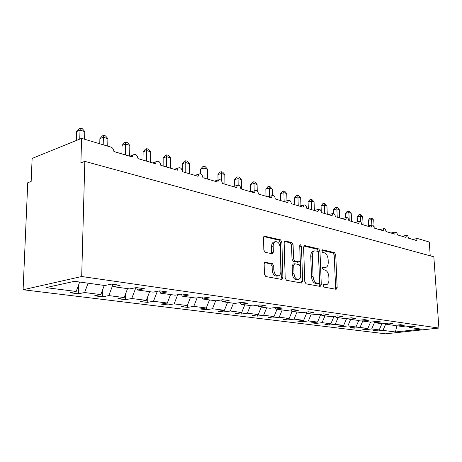 <?xml version="1.0" encoding="UTF-8"?>
<svg xmlns="http://www.w3.org/2000/svg" width="462" height="462" viewBox="0 0 462 462"><rect width="100%" height="100%" fill="white"/><g stroke="black" fill="none" stroke-linecap="round" stroke-linejoin="round"><path stroke-width="0.69" d="M323.198 285.643L324.058 287.11L336.128 289.304L337.162 287.659L335.724 254.741L334.54 252.668L322.568 249.815L321.812 250.918L322.672 252.402L324.249 252.772C326.472 253.644 327.766 255.89 328.13 259.5L328.239 262.266C328.263 265.026 327.483 266.73 325.901 267.365L323.019 267.071L322.505 268.197L323.365 269.675L324.942 270.004C327.177 270.824 328.476 273.054 328.84 276.698L328.956 279.487C328.967 282.386 328.136 284.142 326.461 284.748L323.752 284.482L323.198 285.643M265.477 262.179L264.992 262.214L264.154 263.935L264.397 274.243L265.823 276.542L281.653 279.418L282.034 279.394L282.9 277.656L281.884 242.082L280.526 239.818L264.281 236.14L263.536 237.774L263.825 250.046L265.24 252.362L272.557 253.794L273.348 252.125L273.186 246.102C273.198 243.861 273.868 242.4 275.196 241.73C277.951 241.383 279.631 243.376 280.232 247.696L280.896 271.177C280.873 273.643 280.111 275.185 278.598 275.802C275.941 275.953 274.347 273.954 273.81 269.808L273.706 265.835L272.314 263.554L264.801 262.312M438.9 328.055L81.687 276.513L23.1 289.738L385.574 333.824L438.9 328.055L433.835 256.82L84.829 161.365L80.896 162.838L81.595 138.357L110.995 147.124C112.803 147.875 113.773 149.347 113.912 151.542L132.357 156.965L132.969 155.041C135.493 153.592 137.179 154.787 138.017 158.628L155.463 163.762L156.168 161.712C158.541 160.539 160.095 161.746 160.822 165.332L177.344 170.195L178.124 168.058C180.347 167.111 181.78 168.318 182.421 171.685L198.088 176.293L198.926 174.105C201.01 173.337 202.339 174.538 202.91 177.714L217.793 182.086L218.67 179.868C220.622 179.244 221.858 180.434 222.372 183.437L236.527 187.595L237.428 185.36C239.258 184.852 240.413 186.024 240.881 188.877L254.354 192.839L255.272 190.598C256.993 190.188 258.073 191.343 258.512 194.063L271.356 197.84L272.274 195.605C273.897 195.27 274.907 196.408 275.317 199.001L287.572 202.604L288.49 200.381C290.021 200.121 290.973 201.23 291.355 203.719L303.066 207.161L303.979 204.955C305.417 204.747 306.318 205.833 306.681 208.223L317.879 211.515L318.78 209.332C320.137 209.165 320.992 210.233 321.338 212.537L332.057 215.685L332.94 213.525C334.228 213.392 335.042 214.443 335.372 216.661L345.64 219.681L346.506 217.538C347.73 217.446 348.498 218.468 348.816 220.617L358.662 223.51L359.511 221.396C360.672 221.327 361.405 222.332 361.711 224.405L371.165 227.189L371.991 225.098C373.1 225.052 373.798 226.034 374.093 228.049L383.171 230.717L383.974 228.655C385.031 228.626 385.701 229.591 385.984 231.543L394.715 234.113L395.495 232.074C396.5 232.063 397.141 233.01 397.418 234.904L405.821 237.376L406.577 235.366C407.536 235.372 408.154 236.296 408.42 238.144L416.51 240.517L417.244 238.536L417.608 238.542L429.262 242.013L430.232 255.838M81.687 276.513L84.829 161.365M304.787 281.687L306.081 283.847L320.189 286.411L321.286 284.731L319.958 251.033L318.728 248.903L304.735 245.576L304.302 245.599L303.592 247.187L304.787 281.687M301.467 283.01L286.532 280.301L285.181 278.078L284.142 242.614L284.869 241.002L291.776 242.492L293.093 244.721L293.543 258.841L294.86 261.047L299.44 261.914L300.208 260.268L299.717 245.709L300.219 244.594L301.438 246.113L302.639 281.294L301.467 283.01M79.678 282.039L76.19 291.47L45.94 287.63L74.44 281.318L104.868 285.51L111.637 284.107L120.114 285.297L113.334 286.677L112.341 284.205M113.334 286.677L129.603 288.917L136.388 287.583L144.387 288.704L137.601 290.021L136.585 287.612M137.601 290.021L152.974 292.14L159.76 290.869L167.325 291.932L160.545 293.185L159.546 290.91M160.545 293.185L175.098 295.189L181.878 293.976L189.039 294.981L182.271 296.177L181.312 294.075M182.271 296.177L196.067 298.082L202.83 296.916L209.621 297.874L202.87 299.018L201.952 297.072M202.87 299.018L215.973 300.826L222.707 299.711L229.158 300.618L222.436 301.715L221.552 299.902M222.436 301.715L234.892 303.43L241.597 302.367L247.73 303.228L241.037 304.279L240.194 302.587M241.037 304.279L252.893 305.913L259.563 304.891L265.402 305.711L258.749 306.722L257.935 305.139M258.749 306.722L270.045 308.275L276.674 307.294L282.242 308.079L275.629 309.049L274.85 307.565M275.629 309.049L286.405 310.533L292.995 309.586L298.308 310.337L291.736 311.267L290.985 309.875M291.736 311.267L302.033 312.687L308.57 311.781L313.646 312.491L307.12 313.386L306.404 312.081M307.12 313.386L316.967 314.743L323.458 313.871L328.315 314.553L321.835 315.413L321.142 314.183M321.835 315.413L331.254 316.713L337.699 315.869L342.342 316.522L335.92 317.354L335.256 316.193M335.92 317.354L344.941 318.601L351.334 317.787L355.786 318.41L349.411 319.219L348.77 318.116M349.411 319.219L358.062 320.409L364.403 319.623L368.67 320.224L362.352 320.998L361.734 319.952M362.352 320.998L370.651 322.141L376.934 321.385L381.034 321.962L374.769 322.713L374.174 321.719M374.769 322.713L382.744 323.81L388.969 323.077L392.908 323.631L386.7 324.353L386.122 323.412M386.7 324.353L394.363 325.41L400.531 324.699L404.319 325.231L398.163 325.935L397.609 325.04M78.679 284.731L78.425 293.803L84.621 292.538L100.832 294.594L104.268 285.429M88.092 283.2L84.621 292.538M102.749 289.478L102.593 296.812L108.813 295.605L124.168 297.557L127.552 288.64M112.74 285.187L108.813 295.605M125.589 293.809L125.502 299.665L131.734 298.516L146.292 300.364L149.63 291.678M135.863 287.687L131.734 298.516M147.28 297.794L147.239 302.373L153.476 301.27L167.308 303.026L170.593 294.571M157.311 291.326L153.476 301.27M167.914 301.467L167.902 304.949L174.128 303.892L187.283 305.561L190.523 297.314M177.708 294.721L174.128 303.892M187.555 304.868L187.56 307.397L193.774 306.387L206.3 307.975L209.494 299.93M197.118 297.898L193.774 306.387M206.277 307.981L206.289 309.731L212.491 308.76L224.428 310.273L227.57 302.425M215.662 300.779L212.491 308.76M224.134 310.32L224.157 311.96L230.33 311.024L241.724 312.468L244.82 304.799M233.454 303.234L230.33 311.024M241.187 312.549L241.21 314.085L247.361 313.184L258.246 314.564L261.296 307.074M250.439 305.573L247.361 313.184M257.484 314.674L257.513 316.112L263.635 315.246L274.041 316.568L277.05 309.24M266.666 307.813L263.635 315.246M273.077 316.701L273.111 318.058L279.198 317.221L289.166 318.485L292.128 311.319M282.19 309.95L279.198 317.221M288.017 318.641L288.051 319.918L294.098 319.115L303.649 320.322L306.791 312.786M297.049 312L294.098 319.115M302.333 320.495L302.373 321.702L308.379 320.923L317.538 322.083L320.836 314.224M311.29 313.964L308.379 320.923M316.072 322.274L316.112 323.412L322.078 322.661L330.873 323.775L334.003 316.354M324.948 315.846L322.078 322.661M329.262 323.978L329.308 325.057L335.233 324.33L343.676 325.404L346.656 318.382M338.057 317.648L335.233 324.33M341.938 325.612L341.984 326.634L347.863 325.935L355.983 326.963L358.824 320.316M350.652 319.386L347.863 325.935M354.129 327.183L354.175 328.159L360.014 327.471L367.827 328.465L370.547 322.13M362.762 321.055L360.014 327.471M365.864 328.69L365.91 329.62L371.702 328.956L379.227 329.908L373.463 330.561L377.217 331.029L382.963 330.382L395.455 331.97L396.985 325.109M374.549 322.343L371.702 328.956M398.163 325.935L405.538 326.952L411.654 326.264L415.292 326.773L409.193 327.454L408.656 326.599M377.165 330.139L377.217 331.029M385.972 323.429L382.963 330.382M81.595 138.357L32.132 158.437L31.156 181.456L27.749 182.733L23.1 289.738M78.425 293.803L70.005 292.752L76.19 291.47M102.593 296.812L94.618 295.819L100.832 294.594M125.502 299.665L117.937 298.723L124.168 297.557M147.239 302.373L140.061 301.484L146.292 300.364M167.902 304.949L161.076 304.1L167.308 303.026M187.56 307.397L181.064 306.589L187.283 305.561M206.289 309.731L200.098 308.963L206.3 307.975M224.157 311.96L218.243 311.221L224.428 310.273M241.21 314.085L235.568 313.38L241.724 312.468M257.513 316.112L252.119 315.442L258.246 314.564M273.111 318.058L267.948 317.411L274.041 316.568M288.051 319.918L283.102 319.3L289.166 318.485M302.373 321.702L297.626 321.113L303.649 320.322M316.112 323.412L311.561 322.846L317.538 322.083M329.308 325.057L324.93 324.515L330.873 323.775M341.984 326.634L337.78 326.114L343.676 325.404M354.175 328.159L350.132 327.65L355.983 326.963M365.91 329.62L362.017 329.135L367.827 328.465M409.193 327.454L421.431 329.14L395.455 331.97M381.912 323.695L379.227 329.908M323.319 284.898L326.137 284.8M325.467 267.44L322.597 267.527M335.348 289.16L335.626 287.901L334.205 255.03L333.021 252.957L321.887 250.323M319.438 286.273L319.739 284.985L318.428 251.334L317.198 249.209L303.823 246.044M318.797 283.518L319.565 282.346L318.416 252.697L317.55 251.207L314.587 250.866C313.057 251.553 312.295 253.245 312.306 255.942L313.063 276.392C313.438 280.139 314.778 282.409 317.088 283.2L318.797 283.518L317.585 283.72M313.646 251.051L313.051 251.172C311.521 251.859 310.759 253.546 310.764 256.243L312.306 255.942M317.25 283.778L315.54 283.46C313.224 282.669 311.885 280.399 311.509 276.663L310.764 256.243M284.396 241.441L290.228 242.821L291.776 242.492M299.249 261.948L297.482 262.231L293.306 261.348L291.984 259.142L291.545 245.045L290.228 242.821M300.75 282.883L301.074 281.56L299.717 245.651M294.017 273.608C294.525 277.575 296.015 279.516 298.487 279.441C299.954 278.875 300.693 277.362 300.704 274.902L300.427 266.822L299.128 264.634L294.952 263.767L294.542 263.79L293.757 265.454L294.017 273.608L292.446 273.891C292.954 277.847 294.444 279.787 296.922 279.712L298.082 279.51M293.179 264.045L292.192 265.748L293.757 265.454M292.446 273.891L292.192 265.748M278.072 275.901L277.021 276.091C274.359 276.241 272.765 274.243 272.233 270.103L272.13 266.135L270.738 263.86L264.501 262.612M274.422 241.897L273.631 242.071C272.303 242.741 271.633 244.196 271.621 246.437L273.186 246.102M271.471 253.702L271.621 246.437M280.971 279.291L281.323 277.933L280.324 242.417L278.967 240.159L263.819 236.567M371.159 218.024L371.581 219.565L368.341 220.276L369.866 218.307L371.159 218.024L372.031 218.295L373.764 220.235L371.581 219.565L371.881 225.121M368.341 220.276L368.636 225.808M373.764 220.235L374.191 228.078M360.031 214.587L360.435 216.147L357.166 216.874L358.726 214.876L360.031 214.587L360.938 214.865L362.693 216.84L360.435 216.147L360.724 221.824M357.166 216.874L357.421 221.852M362.693 216.84L363.109 224.815M348.487 211.018L348.868 212.601L345.582 213.352L347.176 211.319L348.487 211.018L349.428 211.307L351.218 213.323L348.868 212.601L349.26 220.744M345.582 213.352L345.784 217.7M351.218 213.323L351.611 221.437M336.509 207.317L336.862 208.916L333.552 209.696L335.187 207.629L336.509 207.317L337.485 207.617L339.299 209.667L336.862 208.916L337.231 217.209M333.552 209.696L333.72 213.536M339.299 209.667L339.674 217.925M324.064 203.471L324.393 205.093L321.061 205.896L322.736 203.794L324.064 203.471L325.081 203.782L326.929 205.867L324.393 205.093L324.74 213.536M321.061 205.896L321.309 212.214M326.929 205.867L327.275 214.281M311.134 199.468L311.428 201.114L308.073 201.952L309.794 199.809L311.134 199.468L312.185 199.798L314.062 201.923L311.428 201.114L311.752 209.713M308.073 201.952L308.321 208.708M314.062 201.923L314.385 210.383M297.678 195.31L297.944 196.974L294.565 197.846L296.327 195.657L297.678 195.31L298.77 195.651L300.681 197.817L297.944 196.974L298.238 205.74M294.565 197.846L294.791 204.73M300.681 197.817L300.953 205.706M283.668 190.979L283.899 192.666L280.498 193.566L282.311 191.343L283.668 190.979L284.811 191.332L286.752 193.543L283.899 192.666L284.159 201.49M280.498 193.566L280.7 200.583M286.752 193.543L286.971 200.774M269.075 186.469L269.265 188.178L265.846 189.114L267.712 186.844L269.075 186.469L270.264 186.839L272.239 189.091L269.265 188.178L269.473 196.344M265.846 189.114L266.02 196.269M272.239 189.091L272.407 195.536M253.852 181.762L254.002 183.495L250.566 184.471L252.483 182.155L253.852 181.762L255.093 182.149L257.103 184.448L254.002 183.495L254.158 190.91M250.566 184.471L250.71 191.77M257.103 184.448L257.247 191.002M237.965 176.854L238.063 178.609L234.615 179.62L236.584 177.258L237.965 176.854L239.258 177.252L241.308 179.602L238.063 178.609L238.173 185.118M234.615 179.62L234.719 186.134M241.308 179.602L241.476 189.05M221.367 171.72L221.413 173.498L217.954 174.555L219.981 172.147L221.367 171.72L222.719 172.141L224.803 174.538L221.413 173.498L221.5 180.763M217.954 174.555L218.012 180.065M224.803 174.538L224.93 184.188M204.008 166.355L204.002 168.156L200.525 169.254L202.616 166.799L204.008 166.355L205.423 166.794L207.548 169.242L204.002 168.156L204.071 178.049M200.525 169.254L200.554 173.828M207.548 169.242L207.623 179.1M185.834 160.741L185.764 162.56L182.282 163.71L184.442 161.198L185.834 160.741L187.318 161.198L189.484 163.704L185.764 162.56L185.782 172.673M182.282 163.71L182.288 170.599M189.484 163.704L189.507 173.77M166.788 154.851L166.655 156.699L163.167 157.9L165.396 155.336L166.788 154.851L168.341 155.33L170.547 157.894L166.655 156.699L166.615 167.036M163.167 157.9L163.126 166.014M170.547 157.894L170.524 168.185M146.806 148.677L146.598 150.548L143.11 151.802L145.409 149.18L146.806 148.677L148.435 149.18L150.687 151.802L146.598 150.548L146.494 161.123M143.11 151.802L143.024 160.1M150.687 151.802L150.6 162.329M125.814 142.186L125.525 144.08L122.043 145.397L124.422 142.712L125.814 142.186L127.529 142.718L129.828 145.403L125.525 144.08L125.358 154.909M122.043 145.397L121.899 153.892M129.828 145.403L129.672 156.173M103.742 135.366L103.367 137.283L99.884 138.664L102.35 135.915L103.742 135.366L105.544 135.92L107.889 138.669L103.367 137.283L103.199 144.797M99.884 138.664L99.769 143.774M107.889 138.669L107.733 146.154M80.492 128.176L80.018 130.122L76.553 131.566L79.112 128.759L80.492 128.176L82.398 128.765L84.789 131.583L80.018 130.122L79.759 139.102M76.553 131.566L76.288 140.512M84.789 131.583L84.575 139.247M323.995 285.019L325.543 284.771M322.898 267.128L323.256 267.065M323.302 267.677L324.838 267.4M322.17 249.896L322.568 249.815M333.021 252.957L334.54 252.668M334.205 255.03L335.724 254.741M335.626 287.901L337.162 287.659M323.631 284.528L323.954 284.477M304.112 245.703L304.735 245.576M317.198 249.209L318.728 248.903M318.428 251.334L319.958 251.033M319.739 284.985L321.286 284.731M311.509 276.663L313.063 276.392M315.54 283.46L317.088 283.2M284.679 241.118L285.366 240.968M291.545 245.045L293.093 244.721M291.984 259.142L293.543 258.841M293.306 261.348L294.86 261.047M297.482 262.231L299.035 261.931M299.89 246.431L301.438 246.113M301.074 281.56L302.639 281.294M270.738 263.86L272.314 263.554M272.13 266.135L273.706 265.835M272.233 270.103L273.81 269.808M271.777 252.448L273.348 252.125M264.085 236.261L264.853 236.088M278.967 240.159L280.526 239.818M280.324 242.417L281.884 242.082M281.323 277.933L282.9 277.656M402.021 236.261L406.577 235.366M412.71 239.403L417.244 238.536M390.921 232.998L395.495 232.074M379.383 229.602L383.974 228.655M367.382 226.074L371.991 225.098M354.897 222.401L359.511 221.396M341.892 218.578L346.506 217.538M328.332 214.593L332.94 213.525M314.183 210.429L318.78 209.332M299.405 206.087L303.979 204.955M283.957 201.542L288.49 200.381M267.798 196.789L272.274 195.605M250.866 191.811L255.272 190.598M233.119 186.596L237.428 185.36M214.483 181.116L218.67 179.868M194.906 175.358L198.926 174.105M174.313 169.3L178.124 168.058M152.622 162.924L156.168 161.712M129.753 156.196L132.969 155.041M317.458 283.772L318.93 283.524M313.051 251.172L314.587 250.866M292.983 264.085L294.542 263.79M273.631 242.071L275.196 241.73"/></g></svg>
